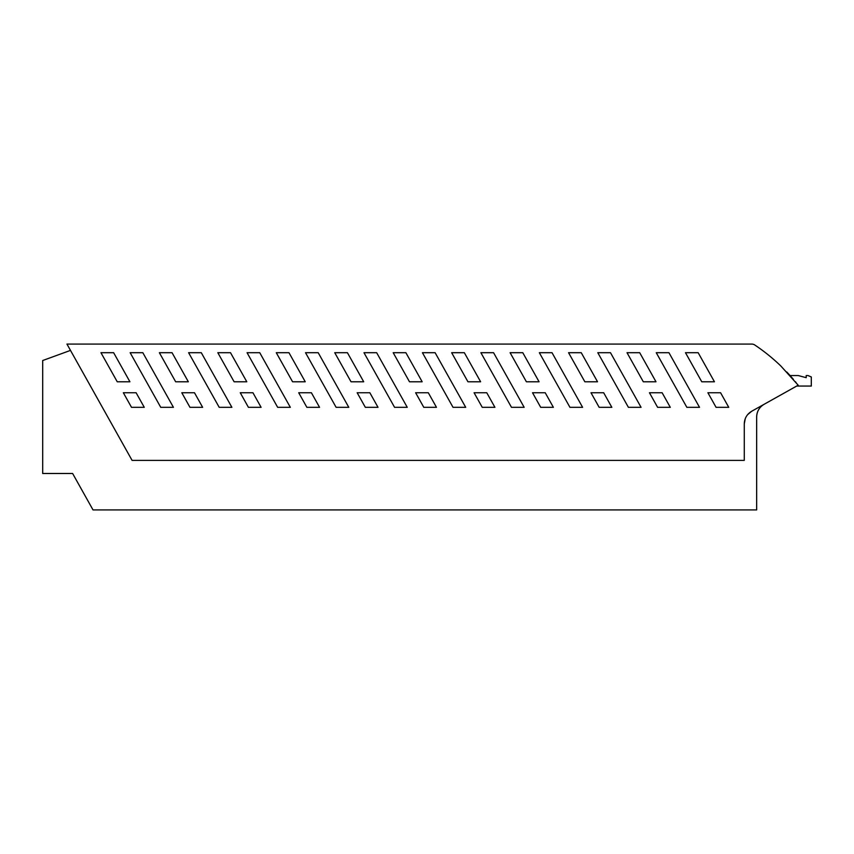<?xml version="1.0" encoding="UTF-8"?>
<svg xmlns="http://www.w3.org/2000/svg" width="854" height="854" viewBox="0 0 854 854"><rect width="100%" height="100%" fill="white"/><g stroke="black" fill="none" stroke-linecap="round" stroke-linejoin="round"><path stroke-width="1.28" d="M744.272 460.381L132.082 460.381L66.954 344.077L751.744 344.077A5.466 5.466 0 0 1 754.787 344.995A188.061 188.061 0 0 1 780.823 365.982L798.191 385.207L751.723 411.233C746.94 414.126 744.464 418.364 744.272 423.947L744.272 460.381M159.367 352.702L175.657 381.781L188.339 381.781L172.049 352.702L159.367 352.702M217.823 352.702L230.505 352.702L246.795 381.781L234.113 381.781L217.823 352.702M247.062 352.702L259.744 352.702L290.339 407.326L277.657 407.326L247.062 352.702M276.28 352.702L288.962 352.702L305.252 381.781L292.57 381.781L276.28 352.702M181.795 392.744L194.477 392.744L202.644 407.326L189.962 407.326L181.795 392.744M240.252 392.744L252.933 392.744L261.1 407.326L248.418 407.326L240.252 392.744M298.708 392.744L306.874 407.326L319.556 407.326L311.39 392.744L298.708 392.744M131.505 407.326L144.273 407.326L136.106 392.744L123.339 392.744L131.505 407.326M117.244 381.781L129.925 381.781L113.635 352.702L100.953 352.702L117.244 381.781M130.15 352.702L160.744 407.326L173.426 407.326L142.832 352.702L130.15 352.702M305.518 352.702L318.2 352.702L348.795 407.326L336.113 407.326L305.518 352.702M188.606 352.702L201.288 352.702L231.882 407.326L219.2 407.326L188.606 352.702M657.612 407.326L670.294 407.326L662.128 392.744L649.446 392.744L657.612 407.326M627.017 352.702L643.308 381.781L655.989 381.781L639.699 352.702L627.017 352.702M656.256 352.702L668.938 352.702L699.522 407.326L686.851 407.326L656.256 352.702M685.474 352.702L701.764 381.781L714.446 381.781L698.156 352.702L685.474 352.702M716.068 407.326L728.75 407.326L720.584 392.744L707.902 392.744L716.068 407.326M568.561 352.702L584.851 381.781L597.533 381.781L581.243 352.702L568.561 352.702M597.8 352.702L610.482 352.702L641.066 407.326L628.395 407.326L597.8 352.702M599.156 407.326L611.838 407.326L603.671 392.744L590.989 392.744L599.156 407.326M540.699 407.326L553.381 407.326L545.215 392.744L532.533 392.744L540.699 407.326M539.344 352.702L552.026 352.702L582.609 407.326L569.938 407.326L539.344 352.702M510.105 352.702L526.395 381.781L539.077 381.781L522.787 352.702L510.105 352.702M480.887 352.702L493.569 352.702L524.164 407.326L511.482 407.326L480.887 352.702M482.243 407.326L494.925 407.326L486.759 392.744L474.077 392.744L482.243 407.326M451.649 352.702L467.939 381.781L480.621 381.781L464.33 352.702L451.649 352.702M334.736 352.702L351.026 381.781L363.708 381.781L347.418 352.702L334.736 352.702M365.331 407.326L378.012 407.326L369.846 392.744L357.164 392.744L365.331 407.326M363.975 352.702L376.657 352.702L407.251 407.326L394.569 407.326L363.975 352.702M393.192 352.702L409.482 381.781L422.164 381.781L405.874 352.702L393.192 352.702M423.787 407.326L436.469 407.326L428.302 392.744L415.62 392.744L423.787 407.326M422.431 352.702L435.113 352.702L465.708 407.326L453.026 407.326L422.431 352.702M70.487 350.396L42.7 360.527L42.7 473.49L72.622 473.49L93.022 509.923L756.655 509.923L756.655 417.008C756.847 411.425 759.334 407.187 764.106 404.294M786.769 371.981A188.061 188.061 0 0 1 790.078 375.557L798.255 375.557L806.197 377.681L806.197 375.557L808.023 375.557L811.3 376.945L811.3 386.061L796.665 386.061M744.272 423.947L745.254 418.663M747.624 414.638L751.723 411.233M759.441 408.436A14.571 14.571 0 0 0 756.655 417.008M49.991 473.49L72.622 473.49M790.078 375.557L793.387 379.347M795.384 381.717L796.109 382.613"/></g></svg>
